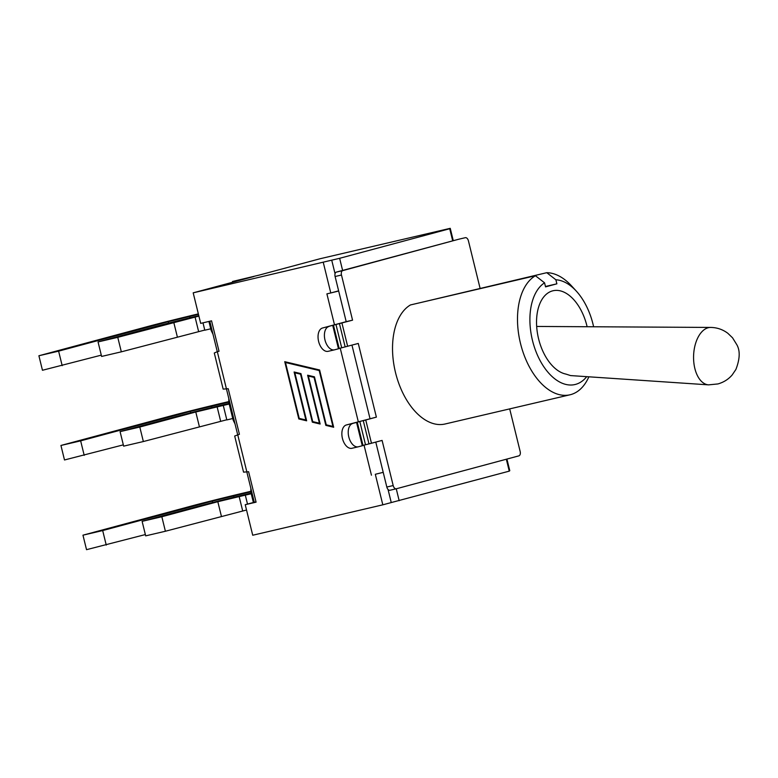 <?xml version="1.0" encoding="UTF-8"?>
<svg xmlns="http://www.w3.org/2000/svg" width="778" height="778" viewBox="0 0 778 778"><rect width="100%" height="100%" fill="white"/><g stroke="black" fill="none" stroke-linecap="round" stroke-linejoin="round"><path stroke-width="1.17" d="M586.7 376.669A53.565 31.334 -103.2 0 1 537.676 355.643A53.565 31.334 -103.2 0 1 544.551 282.822L535.429 275.733L410.453 304.947A62.405 36.508 76.8 0 0 396.692 376.99A62.405 36.508 76.8 0 0 445.016 424.01L569.982 394.796A62.405 36.508 76.8 0 0 588.858 376.815M421.88 302.272L546.759 272.689L555.881 279.779A53.565 31.334 -103.2 0 1 576.323 291.118A53.565 31.334 -103.2 0 1 593.614 326.77M535.429 275.733A62.405 36.508 76.8 0 0 521.659 347.776A62.405 36.508 76.8 0 0 569.982 394.796M576.323 291.118L571.577 285.934A62.405 36.508 76.8 0 0 546.759 272.689M544.551 282.822L545.543 286.868L556.873 283.824L555.881 279.779M536.684 326.449L710.664 327.431A28.737 16.319 92.1 0 0 708.126 327.762A28.737 16.319 92.1 0 0 693.568 357.792A28.737 16.319 92.1 0 0 708.573 384.857L570.585 375.579L565.907 374.082A42.751 25.013 -103.2 0 1 537.355 332.634A42.751 25.013 -103.2 0 1 553.032 290.758A42.751 25.013 -103.2 0 1 587.127 326.731M545.456 286.489L556.873 283.824M237.669 434.698L217.315 351.666L219.026 351.267L211.548 320.837L200.685 323.376L193.187 292.839L253.891 276.53L232.496 281.49L259.444 275.033L320.157 258.724L450.248 228.324L453.282 240.694M193.187 292.839L331.72 260.163L335.065 273.768M449.723 228.732L339.636 258.306L342.612 270.433L452.699 240.859L449.723 228.732L441.807 230.589L450.248 228.324M334.482 324.757L326.896 293.87L330.776 292.966L323.278 262.429M375.784 474.162L383.204 472.343M217.315 351.666L214.29 353.008L223.16 389.126L228.217 388.699L239.42 434.289L234.684 436.03L243.553 472.149L248.61 471.721L256.088 502.16L245.226 504.698L252.724 535.235L382.815 504.825L375.317 474.288M506.925 459.069L509.785 470.719L509.191 470.875M217.276 351.675L209.807 321.246M245.226 504.698L254.27 502.267L246.869 472.129M254.27 502.267L256.02 501.859M388.047 489.469L391.256 502.559L382.815 504.825M338.673 291.021L330.776 292.966M331.243 292.839L338.634 290.855M285.497 362.519L299.219 418.389L305.89 419.974L294.103 371.991L300.95 373.615L312.727 421.608L319.408 423.193L307.621 375.21L314.458 376.834L326.245 424.817L332.916 426.412L319.194 370.542L285.497 362.519L319.194 370.542M339.636 258.306L331.72 260.163M391.256 502.559L509.259 471.137L506.332 459.224M375.784 442.108L386.822 487.038A3.929 2.295 76.8 0 0 389.934 490.266A3.929 2.295 76.8 0 0 389.982 490.257L396.255 488.788L399.172 500.711M298.801 418.943L284.738 361.682L319.612 369.988L333.674 427.248L325.826 425.371L314.04 377.388L308.37 376.046L320.157 424.029L312.318 422.162L300.532 374.169L294.862 372.827L306.649 420.81L298.801 418.943L306.571 420.509M285.37 361.828L285.536 362.509M294.862 372.827L300.532 374.169M312.775 421.618L320.089 423.728M308.37 376.046L314.04 377.388M326.283 424.827L333.597 426.947M308.409 376.037L308.244 375.356M294.901 372.818L294.736 372.137M325.826 425.371L326.381 425.226M312.318 422.162L312.873 422.007M332.916 426.412L333.431 426.266M319.408 423.193L319.923 423.057M305.89 419.974L306.406 419.838M198.896 316.101L117.76 337.331L98.047 341.931L154.034 326.896A40.689 0.632 166.2 0 1 198.789 315.664M202.99 322.831L204.799 330.203L210.731 328.822M212.987 334.19L211.499 331.175A7.858 6.263 -26.3 0 1 211.013 329.571L209.019 321.431M117.76 337.331L121.329 351.831L101.607 356.441L98.047 341.931M121.329 351.831L204.76 330.066M229.199 404.025L195.784 411.99L139.797 427.034L120.084 431.644L176.071 416.6A40.689 0.632 166.2 0 1 229.053 403.422L229.17 403.461A7.858 6.409 179.2 0 1 228.839 401.701A7.858 7.858 0 0 0 229.063 403.461L232.943 419.284A7.858 7.858 0 0 0 233.536 420.888A7.858 6.263 -26.3 0 1 233.05 419.274L229.17 403.461L229.111 399.863M223.267 405.406L226.836 419.916L232.758 418.525M139.797 427.034L143.356 441.544L123.644 446.144L120.084 431.644M143.356 441.544L226.797 419.77M251.236 493.729L217.821 501.703L161.834 516.738L142.111 521.348L198.098 506.313A40.689 0.632 166.2 0 1 251.09 493.126M245.303 495.109L247.511 504.086M253.482 502.481L251.197 493.164A7.858 6.409 179.2 0 1 250.866 491.404A7.858 7.858 0 0 0 251.1 493.174L251.148 489.576M161.834 516.738L165.393 531.248L145.681 535.857L142.111 521.348M165.393 531.248L246.529 510.018M250.886 491.793L212.326 501.11L102.686 530.567L82.964 535.176L86.533 549.676L145.36 534.564M82.964 535.176L192.604 505.719A40.689 0.632 166.2 0 1 247.735 492.036L250.866 491.297M106.246 545.077L102.686 530.567M228.849 402.08L190.289 411.406L80.649 440.863L60.937 445.463L64.496 459.973L123.323 444.86M60.937 445.463L170.577 416.016A40.689 0.632 166.2 0 1 225.708 402.323L228.839 401.594M84.209 455.363L80.649 440.863M198.468 314.331L168.252 321.703L58.613 351.15L38.9 355.76L42.459 370.27L101.296 355.147M38.9 355.76L148.54 326.313A40.689 0.632 166.2 0 1 198.351 313.874M62.182 365.66L58.613 351.15M368.986 443.898L365.514 444.763L359.796 421.481L363.268 420.616L368.986 443.898L382.095 440.416L393.182 485.55A3.929 2.295 -103.2 0 0 396.303 488.779A3.929 2.295 -103.2 0 0 396.342 488.769L518.868 455.859A3.929 2.295 -103.2 0 0 520.151 451.444L509.697 408.888M480.075 288.278L468.444 240.917A3.929 2.295 -103.2 0 0 465.322 237.689L458.962 239.177A3.929 2.295 76.8 0 0 458.913 239.186L452.699 240.859M342.612 270.433L336.388 272.096A3.929 2.295 76.8 0 0 335.104 276.511L346.2 321.654L352.56 320.166L322.539 328.005L346.2 321.654M335.104 276.511L341.474 275.023L352.56 320.166M332.751 325.486L338.469 348.768L334.618 349.808A11.991 7.012 -103.2 0 1 334.491 349.837A11.991 7.012 -103.2 0 1 324.951 339.869A11.991 7.012 -103.2 0 1 328.899 326.517M322.539 328.005A11.991 7.012 76.8 0 0 318.591 341.357A11.991 7.012 76.8 0 0 328.121 351.325A11.991 7.012 76.8 0 0 328.258 351.296L334.355 349.867M339.159 348.456L358.279 343.448L376.377 417.125L347.649 424.623M338.469 348.768L339.189 348.563L333.47 325.272M351.967 345.15L370.007 418.613M362.976 445.415L365.514 444.763M362.285 445.736L363.005 445.522L357.287 422.23L356.567 422.444L362.285 445.736L358.434 446.767A11.991 7.012 76.8 0 1 358.308 446.796L351.938 448.284A11.991 7.012 -103.2 0 1 342.408 438.325A11.991 7.012 -103.2 0 1 346.346 424.973L356.567 422.444M352.716 423.485A11.991 7.012 76.8 0 0 348.768 436.837A11.991 7.012 76.8 0 0 358.308 446.796M358.172 446.825L352.074 448.254A11.991 7.012 -103.2 0 1 351.938 448.284M347.698 424.603L346.346 424.973M371.466 443.266L365.748 419.984L363.268 420.616M359.796 421.481L357.287 422.23M365.748 419.984L376.377 417.125M341.474 275.023A3.929 2.295 -103.2 0 1 342.758 270.608L336.388 272.096M458.913 239.186L342.758 270.608M234.645 281.694L234.489 281.062M371.437 475.193L364.046 445.133M358.298 421.715L340.229 348.174M246.908 472.12L237.708 434.688M212.676 332.926L210.916 329.571A7.858 7.858 0 0 0 211.499 331.175M173.747 322.286L177.316 336.796M198.614 331.506L195.054 316.996M234.713 422.639L232.943 419.284M195.784 411.99L199.343 426.5M220.651 421.209L217.091 406.7M217.821 501.703L221.38 516.203M242.687 510.913L239.118 496.413M212.666 502.53L212.326 501.11M233.974 497.23L233.633 495.819M190.639 412.817L190.289 411.406M211.937 407.526L211.597 406.116M168.602 323.113L168.252 321.703M189.91 317.813L189.56 316.413M339.451 323.658L345.169 346.939M347.649 346.307L341.931 323.026M341.698 347.805L335.979 324.514M393.182 485.55L386.822 487.038M232.496 281.49L232.671 282.229M208.922 321.45L210.916 329.571M235.014 423.893L233.536 420.888M228.79 398.55L228.839 401.701M250.827 488.253L250.866 491.404M251.1 493.174L253.385 502.5M328.121 351.325L334.491 349.837M396.303 488.779L389.934 490.266M710.664 327.431C717.015 327.519 722.733 329.464 727.819 333.276L732.536 337.798L736.659 344.45C740.257 350.421 740.014 358.746 735.91 369.433L732.137 375.006C728.373 379.353 723.628 382.329 717.909 383.943L708.573 384.857"/></g></svg>
